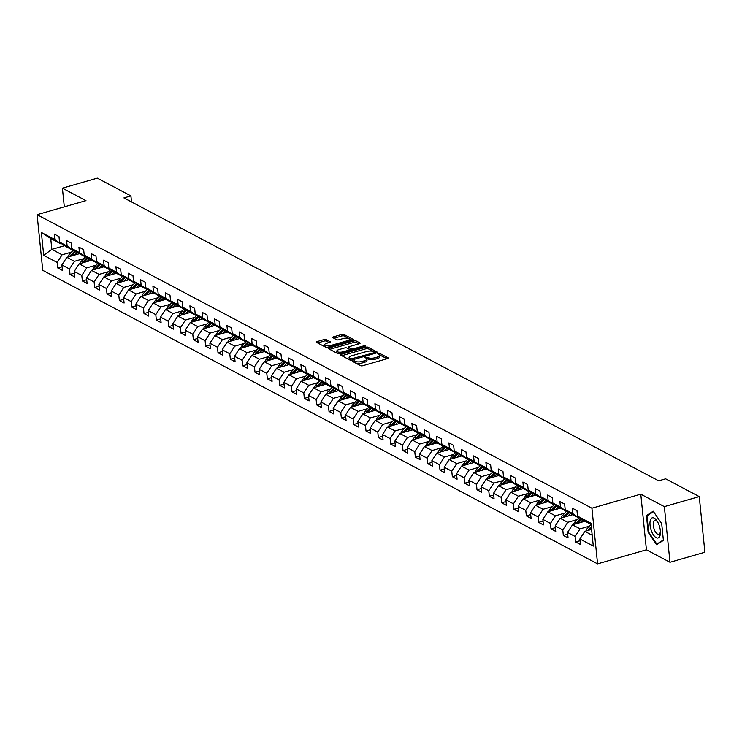 <?xml version="1.0" encoding="UTF-8"?>
<svg xmlns="http://www.w3.org/2000/svg" width="742" height="742" viewBox="0 0 742 742"><rect width="100%" height="100%" fill="white"/><g stroke="black" fill="none" stroke-linecap="round" stroke-linejoin="round"><path stroke-width="1.11" d="M352.802 360.77L352.394 361.335L360.64 365.695A1.586 0.547 -5.8 0 0 362.782 365.713L387.454 358.618A1.586 0.547 -5.8 0 0 388.252 358.052A1.586 0.547 -5.8 0 0 388.047 357.811L379.802 353.452L377.743 353.841L378.949 354.565A5.064 1.753 -5.8 0 1 379.598 355.316A5.064 1.753 -5.8 0 1 377.047 357.143L374.988 357.737A5.064 1.753 -5.8 0 1 368.125 357.681L365.556 357.106L364.99 357.505L366.205 358.228A5.064 1.753 -5.8 0 1 366.854 358.98A5.064 1.753 -5.8 0 1 364.303 360.807L362.244 361.4A5.064 1.753 -5.8 0 1 355.372 361.345L352.802 360.77M326.183 339.576A1.586 0.547 -5.8 0 0 324.041 339.558L317.112 341.552A1.586 0.547 -5.8 0 0 316.315 342.118A1.586 0.547 -5.8 0 0 316.519 342.35L325.673 347.2A1.586 0.547 -5.8 0 0 327.825 347.219L352.496 340.124A1.586 0.547 -5.8 0 0 353.294 339.558A1.586 0.547 -5.8 0 0 353.09 339.317L343.936 334.475A1.586 0.547 -5.8 0 0 341.784 334.457L333.427 336.859A1.586 0.547 -5.8 0 0 332.629 337.434A1.586 0.547 -5.8 0 0 332.833 337.666L336.747 339.743A1.586 0.547 -5.8 0 0 338.899 339.753L343.045 338.565A4.229 1.465 -5.8 0 1 349.324 339.233A4.229 1.465 -5.8 0 1 347.191 340.763L330.951 345.429A4.229 1.465 -5.8 0 1 324.662 344.761A4.229 1.465 -5.8 0 1 326.805 343.231L329.504 342.452A1.586 0.547 -5.8 0 0 330.301 341.886A1.586 0.547 -5.8 0 0 330.097 341.654L326.183 339.576L326.332 341.079A1.586 0.547 -5.8 0 0 324.189 341.06L317.641 342.943M85.97 200.637L62.411 188.171L97.313 178.136L130.917 195.916L123.933 197.919L658.664 480.825L665.648 478.822L699.252 496.602L664.34 506.628L640.782 494.172L591.912 508.214L37.1 214.679L85.97 200.637M341.246 354.314A1.586 0.547 -5.8 0 0 340.448 354.889A1.586 0.547 -5.8 0 0 340.652 355.121L349.807 359.963A1.586 0.547 -5.8 0 0 351.958 359.981L376.63 352.895A1.586 0.547 -5.8 0 0 377.428 352.32A1.586 0.547 -5.8 0 0 377.224 352.088L368.06 347.247A1.586 0.547 -5.8 0 0 365.917 347.228L341.246 354.314L341.366 355.501M337.74 353.582L328.585 348.74A1.586 0.547 -5.8 0 1 328.381 348.508A1.586 0.547 -5.8 0 1 329.179 347.933L353.851 340.838A1.586 0.547 -5.8 0 1 355.993 340.856L359.916 342.934A1.586 0.547 -5.8 0 1 360.12 343.166A1.586 0.547 -5.8 0 1 359.323 343.741L349.315 346.616A1.586 0.547 -5.8 0 0 348.517 347.182A1.586 0.547 -5.8 0 0 348.721 347.414L351.318 348.796A1.586 0.547 -5.8 0 0 353.47 348.805L363.886 345.818L365.528 345.995L364.971 346.393L339.892 353.6A1.586 0.547 -5.8 0 1 337.74 353.582M591.912 508.214L597.57 563.864L42.748 270.329L37.1 214.679M62.05 266.666L57.691 267.918L62.439 270.422L61.883 264.94L69.47 268.956L70.026 274.438L74.766 276.952L74.209 271.461L81.805 275.477L82.362 280.968L87.102 283.472L86.545 277.99L94.132 281.997L94.688 287.488L99.437 290.001L98.881 284.511L106.468 288.527L107.024 294.017L111.764 296.522L111.207 291.04L118.803 295.047L119.36 300.538L124.1 303.051L123.543 297.561L131.13 301.577L131.686 307.067L136.435 309.572L135.879 304.09L143.466 308.097L144.022 313.588L148.762 316.101L148.205 310.61L155.801 314.627L156.358 320.117L161.097 322.622L160.541 317.131L168.128 321.147L168.684 326.638L173.433 329.151L172.877 323.66L180.464 327.676L181.02 333.167L185.76 335.672L185.203 330.181L192.799 334.197L193.356 339.688L198.095 342.201L197.539 336.71L205.126 340.726L205.682 346.217L210.431 348.721L209.875 343.231L217.462 347.247L218.018 352.738L222.758 355.251L222.201 349.76L229.797 353.776L230.354 359.267L235.093 361.771L234.537 356.281L242.124 360.297L242.68 365.787L247.429 368.301L246.873 362.81L254.46 366.826L255.016 372.317L259.756 374.821L259.199 369.33L266.795 373.347L267.352 378.837L272.091 381.351L271.535 375.86L279.122 379.876L279.678 385.367L284.427 387.871L283.871 382.38L291.458 386.397L292.014 391.887L296.754 394.401L296.197 388.91L303.793 392.926L304.35 398.417L309.089 400.921L308.533 395.43L316.12 399.446L316.676 404.937L321.425 407.451L320.869 401.96L328.456 405.976L329.012 411.467L333.752 413.971L333.195 408.48L340.791 412.496L341.348 417.987L346.087 420.501L345.531 415.01L353.118 419.026L353.674 424.507L358.423 427.021L357.867 421.53L365.454 425.546L366.01 431.037L370.75 433.551L370.193 428.06L377.789 432.076L378.346 437.557L383.085 440.071L382.529 434.58L390.116 438.596L390.672 444.087L395.421 446.591L394.865 441.11L402.452 445.126L403.008 450.607L407.748 453.121L407.191 447.63L414.787 451.646L415.344 457.137L420.083 459.641L419.527 454.16L427.114 458.176L427.67 463.657L432.419 466.171L431.863 460.68L439.45 464.696L440.006 470.187L444.746 472.691L444.189 467.21L451.785 471.216L452.342 476.707L457.081 479.221L456.525 473.73L464.112 477.746L464.668 483.237L469.417 485.741L468.861 480.259L476.447 484.266L477.004 489.757L481.743 492.271L481.187 486.78L488.783 490.796L489.34 496.287L494.079 498.791L493.523 493.3L501.11 497.316L501.666 502.807L506.415 505.321L505.858 499.83L513.445 503.846L514.002 509.337L518.751 511.841L518.185 506.35L525.781 510.366L526.338 515.857L531.077 518.37L530.521 512.88L538.108 516.896L538.664 522.387L543.413 524.891L542.856 519.4L550.443 523.416L551 528.907L555.749 531.42L555.183 525.93L562.779 529.946L563.336 535.436L568.075 537.941L567.519 532.45L575.106 536.466L575.662 541.957L580.411 544.47L579.854 538.98L593.294 546.084L590.966 523.231L577.526 516.117L576.97 510.626L572.23 508.122L572.787 513.612L578.983 518.018L571.396 514.002L565.2 509.596L564.643 504.106L559.895 501.592L560.451 507.083L566.647 511.498L559.06 507.482L552.864 503.067L552.308 497.576L547.568 495.072L548.125 500.562L554.32 504.968L546.724 500.952L540.528 496.546L539.972 491.056L535.232 488.542L535.789 494.033L541.985 498.448L534.398 494.432L528.202 490.017L527.645 484.526L522.897 482.022L523.453 487.513L529.649 491.918L522.062 487.902L515.866 483.496L515.31 478.006L510.57 475.492L511.127 480.983L517.322 485.398L509.726 481.382L503.53 476.967L502.974 471.476L498.234 468.972L498.791 474.463L504.987 478.868L497.4 474.852L491.204 470.447L490.647 464.956L485.899 462.442L486.455 467.933L492.651 472.348L485.064 468.332L478.868 463.917L478.312 458.426L473.563 455.922L474.129 461.413L480.324 465.818L472.728 461.802L466.532 457.397L465.976 451.906L461.236 449.392L461.793 454.883L467.989 459.298L460.402 455.282L454.206 450.867L453.65 445.385L448.901 442.872L449.457 448.363L455.653 452.768L448.066 448.752L441.87 444.347L441.314 438.856L436.565 436.342L437.131 441.833L443.326 446.248L435.73 442.232L429.535 437.817L428.978 432.336L424.238 429.822L424.795 435.313L430.991 439.718L423.404 435.702L417.208 431.297L416.652 425.806L411.903 423.302L412.459 428.783L418.655 433.198L411.068 429.182L404.872 424.767L404.316 419.286L399.567 416.772L400.133 422.263L406.328 426.669L398.732 422.652L392.537 418.247L391.98 412.756L387.241 410.252L387.797 415.733L393.993 420.148L386.406 416.132L380.21 411.717L379.654 406.236L374.905 403.722L375.461 409.213L381.657 413.619L374.07 409.603L367.874 405.197L367.318 399.706L362.569 397.202L363.135 402.683L369.33 407.098L361.734 403.082L355.539 398.677L354.982 393.186L350.243 390.672L350.799 396.163L356.995 400.569L349.408 396.562L343.212 392.147L342.656 386.656L337.907 384.152L338.463 389.633L344.659 394.048L337.072 390.032L330.876 385.627L330.32 380.136L325.571 377.622L326.137 383.113L332.333 387.519L324.736 383.512L318.541 379.097L317.984 373.606L313.245 371.102L313.801 376.584L319.997 380.998L312.41 376.982L306.214 372.577L305.658 367.086L300.909 364.572L301.465 370.063L307.661 374.478L300.074 370.462L293.878 366.047L293.322 360.556L288.573 358.052L289.139 363.543L295.335 367.949L287.738 363.932L281.543 359.527L280.986 354.036L276.247 351.522L276.803 357.013L282.999 361.428L275.412 357.412L269.216 352.997L268.66 347.506L263.911 345.002L264.467 350.493L270.663 354.899L263.076 350.883L256.88 346.477L256.324 340.986L251.575 338.473L252.141 343.963L258.337 348.378L250.74 344.362L244.545 339.947L243.988 334.457L239.249 331.952L239.805 337.443L246.001 341.849L238.414 337.833L232.218 333.427L231.652 327.936L226.913 325.423L227.469 330.913L233.665 335.328L226.078 331.312L219.882 326.897L219.326 321.407L214.577 318.902L215.143 324.393L221.339 328.799L213.742 324.783L207.547 320.377L206.99 314.886L202.251 312.373L202.807 317.864L209.003 322.278L201.416 318.262L195.22 313.847L194.654 308.357L189.915 305.852L190.471 311.343L196.667 315.749L189.08 311.733L182.884 307.327L182.328 301.836L177.579 299.323L178.145 304.814L184.341 309.228L176.744 305.212L170.549 300.798L169.992 295.307L165.253 292.802L165.809 298.293L172.005 302.699L164.418 298.683L158.222 294.277L157.656 288.786L152.917 286.273L153.473 291.764L159.669 296.179L152.082 292.163L145.886 287.748L145.33 282.257L140.581 279.753L141.147 285.243L147.343 289.649L139.746 285.633L133.551 281.227L132.994 275.736L128.255 273.223L128.811 278.714L135.007 283.129L127.42 279.113L121.224 274.698L120.658 269.207L115.919 266.703L116.475 272.193L122.671 276.599L115.084 272.583L108.889 268.177L108.332 262.687L103.583 260.173L104.14 265.664L110.345 270.079L102.748 266.063L96.553 261.648L95.996 256.166L91.257 253.653L91.813 259.143L98.009 263.549L90.422 259.533L84.226 255.127L83.66 249.637L78.921 247.123L79.477 252.614L85.673 257.029L78.086 253.013L71.891 248.598L71.334 243.116L66.585 240.603L67.142 246.094L73.347 250.499L65.75 246.483L59.555 242.077L58.998 236.587L54.259 234.082L54.815 239.564L61.011 243.979L50.734 238.544L51.829 249.368L62.105 254.803L71.492 252.113M57.691 267.918L57.134 262.427L43.695 255.313L41.376 232.459L54.815 239.564M59.555 242.077L67.142 246.094M71.891 248.598L79.477 252.614M84.226 255.127L91.813 259.143M96.553 261.648L104.14 265.664M108.889 268.177L116.475 272.193M121.224 274.698L128.811 278.714M133.551 281.227L141.147 285.243M145.886 287.748L153.473 291.764M158.222 294.277L165.809 298.293M170.549 300.798L178.145 304.814M182.884 307.327L190.471 311.343M195.22 313.847L202.807 317.864M207.547 320.377L215.143 324.393M219.882 326.897L227.469 330.913M232.218 333.427L239.805 337.443M244.545 339.947L252.141 343.963M256.88 346.477L264.467 350.493M269.216 352.997L276.803 357.013M281.543 359.527L289.139 363.543M293.878 366.047L301.465 370.063M306.214 372.577L313.801 376.584M318.541 379.097L326.137 383.113M330.876 385.627L338.463 389.633M343.212 392.147L350.799 396.163M355.539 398.677L363.135 402.683M367.874 405.197L375.461 409.213M380.21 411.717L387.797 415.733M392.537 418.247L400.133 422.263M404.872 424.767L412.459 428.783M417.208 431.297L424.795 435.313M429.535 437.817L437.131 441.833M441.87 444.347L449.457 448.363M454.206 450.867L461.793 454.883M466.532 457.397L474.129 461.413M478.868 463.917L486.455 467.933M491.204 470.447L498.791 474.463M503.53 476.967L511.127 480.983M515.866 483.496L523.453 487.513M528.202 490.017L535.789 494.033M540.528 496.546L548.125 500.562M552.864 503.067L560.451 507.083M565.2 509.596L572.787 513.612M83.827 258.633L74.441 261.332L66.854 257.316L79.403 253.708M74.209 250.249L73.347 250.499M66.854 257.316L61.883 264.94M74.441 261.332L69.47 268.956M96.154 265.163L86.777 267.853L79.19 263.837L91.739 260.229M86.545 256.778L85.673 257.029M79.19 263.837L74.209 271.461M86.777 267.853L81.805 275.477M108.49 271.683L99.103 274.382L91.516 270.366L104.066 266.758M98.871 263.299L98.009 263.549M91.516 270.366L86.545 277.99M99.103 274.382L94.132 281.997M120.825 278.213L111.439 280.903L103.852 276.887L116.401 273.279M111.207 269.828L110.345 270.079M103.852 276.887L98.881 284.511M111.439 280.903L106.468 288.527M133.152 284.733L123.775 287.432L116.188 283.416L128.737 279.808M123.543 276.349L122.671 276.599M116.188 283.416L111.207 291.04M123.775 287.432L118.803 295.047M145.488 291.263L136.101 293.953L128.514 289.937L141.063 286.329M135.869 282.878L135.007 283.129M128.514 289.937L123.543 297.561M136.101 293.953L131.13 301.577M157.823 297.783L148.437 300.482L140.85 296.466L153.399 292.858M148.205 289.399L147.343 289.649M140.85 296.466L135.879 304.09M148.437 300.482L143.466 308.097M170.15 304.303L160.773 307.002L153.186 302.986L165.735 299.378M160.541 295.928L159.669 296.179M153.186 302.986L148.205 310.61M160.773 307.002L155.801 314.627M182.486 310.833L173.099 313.532L165.512 309.516L178.061 305.908M172.867 302.448L172.005 302.699M165.512 309.516L160.541 317.131M173.099 313.532L168.128 321.147M194.821 317.353L185.435 320.052L177.848 316.036L190.397 312.428M185.203 308.978L184.341 309.228M177.848 316.036L172.877 323.66M185.435 320.052L180.464 327.676M207.148 323.883L197.771 326.582L190.184 322.566L202.733 318.958M197.539 315.498L196.667 315.749M190.184 322.566L185.203 330.181M197.771 326.582L192.799 334.197M219.484 330.403L210.097 333.102L202.51 329.086L215.059 325.478M209.865 322.028L209.003 322.278M202.51 329.086L197.539 336.71M210.097 333.102L205.126 340.726M231.819 336.933L222.433 339.632L214.846 335.616L227.395 332.008M222.201 328.548L221.339 328.799M214.846 335.616L209.875 343.231M222.433 339.632L217.462 347.247M244.146 343.453L234.769 346.152L227.182 342.136L239.731 338.528M234.537 335.078L233.665 335.328M227.182 342.136L222.201 349.76M234.769 346.152L229.797 353.776M256.482 349.983L247.095 352.682L239.508 348.666L252.057 345.058M246.863 341.598L246.001 341.849M239.508 348.666L234.537 356.281M247.095 352.682L242.124 360.297M268.817 356.503L259.431 359.202L251.844 355.186L264.393 351.578M259.199 348.128L258.337 348.378M251.844 355.186L246.873 362.81M259.431 359.202L254.46 366.826M281.144 363.033L271.767 365.732L264.18 361.716L276.729 358.108M271.535 354.648L270.663 354.899M264.18 361.716L259.199 369.33M271.767 365.732L266.795 373.347M293.48 369.553L284.103 372.252L276.506 368.236L289.055 364.628M283.861 361.178L282.999 361.428M276.506 368.236L271.535 375.86M284.103 372.252L279.122 379.876M305.815 376.083L296.429 378.782L288.842 374.766L301.391 371.158M296.197 367.698L295.335 367.949M288.842 374.766L283.871 382.38M296.429 378.782L291.458 386.397M318.142 382.603L308.765 385.302L301.178 381.286L313.727 377.678M308.533 374.228L307.661 374.478M301.178 381.286L296.197 388.91M308.765 385.302L303.793 392.926M330.478 389.133L321.101 391.822L313.504 387.816L326.053 384.208M320.859 380.748L319.997 380.998M313.504 387.816L308.533 395.43M321.101 391.822L316.12 399.446M342.813 395.653L333.427 398.352L325.84 394.336L338.389 390.728M333.195 387.278L332.333 387.519M325.84 394.336L320.869 401.96M333.427 398.352L328.456 405.976M355.14 402.183L345.763 404.872L338.176 400.865L350.725 397.258M345.531 393.798L344.659 394.048M338.176 400.865L333.195 408.48M345.763 404.872L340.791 412.496M367.476 408.703L358.098 411.402L350.502 407.386L363.051 403.778M357.857 400.328L356.995 400.569M350.502 407.386L345.531 415.01M358.098 411.402L353.118 419.026M379.811 415.232L370.425 417.922L362.838 413.906L375.387 410.307M370.193 406.848L369.33 407.098M362.838 413.906L357.867 421.53M370.425 417.922L365.454 425.546M392.138 421.753L382.761 424.452L375.174 420.436L387.723 416.828M382.529 413.377L381.657 413.619M375.174 420.436L370.193 428.06M382.761 424.452L377.789 432.076M404.473 428.282L395.096 430.972L387.5 426.956L400.049 423.357M394.855 419.898L393.993 420.148M387.5 426.956L382.529 434.58M395.096 430.972L390.116 438.596M416.809 434.803L407.423 437.502L399.836 433.486L412.385 429.878M407.191 426.418L406.328 426.669M399.836 433.486L394.865 441.11M407.423 437.502L402.452 445.126M429.136 441.332L419.759 444.022L412.172 440.006L424.721 436.407M419.527 432.948L418.655 433.198M412.172 440.006L407.191 447.63M419.759 444.022L414.787 451.646M441.471 447.853L432.094 450.552L424.498 446.536L437.047 442.928M431.853 439.468L430.991 439.718M424.498 446.536L419.527 454.16M432.094 450.552L427.114 458.176M453.807 454.382L444.421 457.072L436.834 453.056L449.383 449.448M444.189 445.998L443.326 446.248M436.834 453.056L431.863 460.68M444.421 457.072L439.45 464.696M466.134 460.903L456.757 463.602L449.17 459.586L461.719 455.978M456.525 452.518L455.653 452.768M449.17 459.586L444.189 467.21M456.757 463.602L451.785 471.216M478.469 467.432L469.092 470.122L461.496 466.106L474.045 462.498M468.861 459.048L467.989 459.298M461.496 466.106L456.525 473.73M469.092 470.122L464.112 477.746M490.805 473.952L481.419 476.652L473.832 472.635L486.381 469.027M481.187 465.568L480.324 465.818M473.832 472.635L468.861 480.259M481.419 476.652L476.447 484.266M503.132 480.473L493.755 483.172L486.168 479.156L498.717 475.548M493.523 472.097L492.651 472.348M486.168 479.156L481.187 486.78M493.755 483.172L488.783 490.796M515.467 487.002L506.09 489.701L498.494 485.685L511.043 482.077M505.858 478.618L504.987 478.868M498.494 485.685L493.523 493.3M506.09 489.701L501.11 497.316M527.803 493.523L518.417 496.222L510.83 492.206L523.379 488.598M518.185 485.147L517.322 485.398M510.83 492.206L505.858 499.83M518.417 496.222L513.445 503.846M540.13 500.052L530.753 502.751L523.166 498.735L535.715 495.127M530.521 491.668L529.649 491.918M523.166 498.735L518.185 506.35M530.753 502.751L525.781 510.366M552.465 506.573L543.088 509.272L535.492 505.256L548.041 501.648M542.856 498.197L541.985 498.448M535.492 505.256L530.521 512.88M543.088 509.272L538.108 516.896M564.801 513.102L555.415 515.801L547.828 511.785L560.377 508.177M555.183 504.718L554.32 504.968M547.828 511.785L542.856 519.4M555.415 515.801L550.443 523.416M577.128 519.623L567.751 522.322L560.164 518.306L572.713 514.698M567.519 511.247L566.647 511.498M560.164 518.306L555.183 525.93M567.751 522.322L562.779 529.946M589.463 526.152L580.086 528.851L572.49 524.835L585.039 521.227M579.854 517.768L578.983 518.018M572.49 524.835L567.519 532.45M580.086 528.851L575.106 536.466M592.19 535.251L584.826 531.355L591.597 529.408M585.939 531.04A4.276 3.552 -62.1 0 1 587.21 528.573L591.077 524.418L583.722 520.532L577.526 516.117M584.826 531.355L579.854 538.98M640.782 494.172L646.43 549.813L669.989 562.278L664.34 506.628M669.989 562.278L704.9 552.243L699.252 496.602M62.411 188.171L64.313 206.86M646.43 549.813L597.57 563.864M131.529 201.935L130.917 195.916M64.628 245.685L51.829 249.368L43.695 255.313M61.874 243.728L61.011 243.979M41.376 232.459L50.734 238.544M62.105 254.803L57.134 262.427M580.031 540.705L575.662 541.957M567.695 534.184L563.336 535.436M555.359 527.655L551 528.907M543.033 521.134L538.664 522.387M530.697 514.605L526.338 515.857M518.361 508.084L514.002 509.337M506.035 501.555L501.666 502.807M493.699 495.035L489.34 496.287M481.363 488.505L477.004 489.757M469.037 481.985L464.668 483.237M456.701 475.455L452.342 476.707M444.365 468.935L440.006 470.187M432.039 462.405L427.67 463.657M419.703 455.885L415.344 457.137M407.367 449.355L403.008 450.607M395.041 442.835L390.672 444.087M382.705 436.305L378.346 437.557M370.369 429.785L366.01 431.037M358.043 423.255L353.674 424.507M345.707 416.735L341.348 417.987M333.371 410.205L329.012 411.467M321.045 403.685L316.676 404.937M308.709 397.155L304.35 398.417M296.373 390.635L292.014 391.887M284.047 384.106L279.678 385.367M271.711 377.585L267.352 378.837M259.375 371.056L255.016 372.317M247.049 364.535L242.68 365.787M234.713 358.006L230.354 359.267M222.377 351.485L218.018 352.738M210.051 344.965L205.682 346.217M197.715 338.435L193.356 339.688M185.379 331.915L181.02 333.167M173.053 325.386L168.684 326.638M160.717 318.865L156.358 320.117M148.381 312.336L144.022 313.588M136.055 305.815L131.686 307.067M123.719 299.286L119.36 300.538M111.383 292.765L107.024 294.017M99.048 286.236L94.688 287.488M86.721 279.715L82.362 280.968M74.386 273.186L70.026 274.438M653.21 511.21L646.43 515.56L648.137 532.311L656.614 544.73L663.394 540.389L661.688 523.629L653.21 511.21M648.666 532.162L648.137 532.311M648.285 515.022L646.43 515.56M353.971 362.17L355.529 362.847A5.064 1.753 -5.8 0 0 362.402 362.903L362.244 361.4M366.854 358.98L367.002 360.482A5.064 1.753 -5.8 0 1 364.452 362.309L362.402 362.903M379.598 355.316L379.756 356.819A5.064 1.753 -5.8 0 1 377.196 358.646L375.146 359.239A5.064 1.753 -5.8 0 1 368.273 359.184L366.585 358.497M387.083 358.729L379.338 354.834M376.25 352.997L368.217 348.749A1.586 0.547 -5.8 0 0 366.075 348.731L341.774 355.715M350.873 358.961L374.033 352.747L374.589 352.348L373.319 351.587A5.064 1.753 -5.8 0 0 366.455 351.541L351.652 355.789A5.064 1.753 -5.8 0 0 349.102 357.616A5.064 1.753 -5.8 0 0 349.751 358.367L350.873 358.961L350.994 360.139M349.102 357.616L349.25 359.119A5.064 1.753 -5.8 0 0 349.899 359.87L349.751 358.367M350.363 360.12L349.899 359.87M329.708 349.334L354.008 342.35L353.851 340.838M358.952 343.843L356.151 342.359A1.586 0.547 -5.8 0 0 354.008 342.35M348.823 348.415A1.586 0.547 -5.8 0 0 348.675 348.684A1.586 0.547 -5.8 0 0 348.879 348.916L351.439 350.28M338.936 349.593A4.229 1.465 -5.8 0 0 336.803 351.124A4.229 1.465 -5.8 0 0 343.082 351.791L348.805 350.15A1.586 0.547 -5.8 0 0 349.603 349.575A1.586 0.547 -5.8 0 0 349.399 349.343L346.802 347.97A1.586 0.547 -5.8 0 0 344.659 347.952L338.936 349.593M336.803 351.124L336.951 352.626A4.229 1.465 -5.8 0 0 339.437 353.702M329.133 342.563L326.332 341.079M324.662 344.761L324.82 346.264A4.229 1.465 -5.8 0 0 327.268 347.33M349.445 341.005A4.229 1.465 -5.8 0 0 349.482 340.736L349.324 339.233M352.116 340.235L344.084 335.978A1.586 0.547 -5.8 0 0 341.941 335.959L333.946 338.259M589.528 530.001A4.276 3.552 -62.1 0 1 589.658 529.862L591.448 527.942M591.309 526.579L588.712 529.361A4.276 3.552 117.9 0 0 587.924 530.465M650.242 520.652A10.481 4.535 -106 0 0 653.479 535.001A10.481 4.535 -106 0 0 660.139 535.13A10.481 4.535 -106 0 0 660.426 532.431A10.481 4.535 -106 0 0 657.217 521.264A10.481 4.535 -106 0 0 650.242 520.652M657.755 522.192A7.17 3.107 -106 0 0 654.861 520.522A7.17 3.107 -106 0 0 653.461 522.461A7.17 3.107 -106 0 0 654.648 530.437A7.17 3.107 -106 0 0 658.831 534.314A7.17 3.107 -106 0 0 660.232 532.376A7.17 3.107 -106 0 0 660.389 531.355M663.348 539.963L656.846 544.127L648.629 532.097L646.978 515.866L653.526 511.665M658.135 543.756L656.846 544.127M583.564 521.645L584.325 520.847M580.263 522.6L582.804 519.873M573.612 524.511A4.276 3.552 -62.1 0 1 574.874 522.043L578.751 517.897M577.202 523.481A4.276 3.552 -62.1 0 1 577.322 523.342L581.459 518.918M580.606 518.306L576.376 522.841A4.276 3.552 117.9 0 0 575.597 523.945M571.238 515.124L571.989 514.317M567.927 516.08L570.477 513.353M561.277 517.99A4.276 3.552 -62.1 0 1 562.538 515.523L566.415 511.368M564.866 516.951A4.276 3.552 -62.1 0 1 564.996 516.812L569.123 512.388M568.27 511.785L564.041 516.311A4.276 3.552 117.9 0 0 563.261 517.415M558.902 508.595L559.654 507.797M555.591 509.55L558.142 506.823M548.941 511.461A4.276 3.552 -62.1 0 1 550.212 508.993L554.079 504.848M552.53 510.431A4.276 3.552 -62.1 0 1 552.66 510.292L556.788 505.868M555.943 505.256L551.714 509.791A4.276 3.552 117.9 0 0 550.926 510.895M546.566 502.074L547.327 501.267M543.265 503.03L545.806 500.303M536.614 504.94A4.276 3.552 -62.1 0 1 537.876 502.473L541.753 498.318M540.204 503.901A4.276 3.552 -62.1 0 1 540.324 503.762L544.461 499.338M543.608 498.735L539.378 503.262A4.276 3.552 117.9 0 0 538.599 504.365M534.24 495.554L534.991 494.747M530.929 496.5L533.47 493.773M524.279 498.411A4.276 3.552 -62.1 0 1 525.54 495.944L529.417 491.798M527.868 497.381A4.276 3.552 -62.1 0 1 527.989 497.242L532.125 492.818M531.272 492.206L527.043 496.741A4.276 3.552 117.9 0 0 526.264 497.845M521.904 489.024L522.656 488.217M518.593 489.98L521.144 487.253M511.943 491.89A4.276 3.552 -62.1 0 1 513.214 489.423L517.081 485.268M515.532 490.852A4.276 3.552 -62.1 0 1 515.662 490.712L519.79 486.288M518.946 485.685L514.716 490.212A4.276 3.552 117.9 0 0 513.928 491.315M509.568 482.504L510.329 481.697M506.267 483.45L508.808 480.723M499.616 485.361A4.276 3.552 -62.1 0 1 500.878 482.894L504.755 478.748M503.206 484.331A4.276 3.552 -62.1 0 1 503.326 484.192L507.463 479.768M506.61 479.156L502.38 483.691A4.276 3.552 117.9 0 0 501.601 484.795M497.242 475.974L497.993 475.168M493.931 476.93L496.472 474.203M487.281 478.84A4.276 3.552 -62.1 0 1 488.542 476.373L492.419 472.218M490.87 477.802A4.276 3.552 -62.1 0 1 490.991 477.663L495.127 473.238M494.274 472.635L490.045 477.162A4.276 3.552 117.9 0 0 489.266 478.265M484.906 469.454L485.658 468.647M481.595 470.4L484.146 467.673M474.945 472.311A4.276 3.552 -62.1 0 1 476.216 469.844L480.083 465.698M478.534 471.281A4.276 3.552 -62.1 0 1 478.664 471.142L482.792 466.718M481.948 466.106L477.718 470.641A4.276 3.552 117.9 0 0 476.93 471.745M472.571 462.925L473.331 462.118M469.269 463.88L471.81 461.153M462.618 465.791A4.276 3.552 -62.1 0 1 463.88 463.323L467.757 459.168M466.208 464.761A4.276 3.552 -62.1 0 1 466.328 464.622L470.465 460.188M469.612 459.586L465.382 464.112A4.276 3.552 117.9 0 0 464.603 465.215M460.244 456.404L460.995 455.597M456.933 457.35L459.474 454.623M450.283 459.261A4.276 3.552 -62.1 0 1 451.544 456.794L455.421 452.648M453.872 458.231A4.276 3.552 -62.1 0 1 453.993 458.092L458.129 453.668M457.276 453.056L453.047 457.591A4.276 3.552 117.9 0 0 452.268 458.695M447.908 449.875L448.66 449.068M444.597 450.83L447.148 448.103M437.947 452.741A4.276 3.552 -62.1 0 1 439.218 450.273L443.085 446.118M441.536 451.711A4.276 3.552 -62.1 0 1 441.666 451.572L445.794 447.138M444.95 446.536L440.72 451.062A4.276 3.552 117.9 0 0 439.932 452.166M435.573 443.354L436.324 442.547M432.271 444.3L434.812 441.573M425.62 446.211A4.276 3.552 -62.1 0 1 426.882 443.744L430.759 439.598M429.21 445.181A4.276 3.552 -62.1 0 1 429.33 445.042L433.467 440.618M432.614 440.006L428.384 444.541A4.276 3.552 117.9 0 0 427.605 445.645M423.246 436.825L423.997 436.018M419.935 437.78L422.476 435.053M413.285 439.691A4.276 3.552 -62.1 0 1 414.546 437.224L418.423 433.068M416.874 438.661A4.276 3.552 -62.1 0 1 416.995 438.522L421.131 434.089M420.278 433.486L416.049 438.012A4.276 3.552 117.9 0 0 415.27 439.116M410.91 430.304L411.662 429.497M407.599 431.25L410.15 428.524M400.949 433.161A4.276 3.552 -62.1 0 1 402.22 430.694L406.087 426.548M404.538 432.132A4.276 3.552 -62.1 0 1 404.668 431.992L408.796 427.568M407.952 426.956L403.722 431.492A4.276 3.552 117.9 0 0 402.934 432.595M398.575 423.775L399.326 422.968M395.273 424.73L397.814 422.003M388.623 426.641A4.276 3.552 -62.1 0 1 389.884 424.174L393.761 420.018M392.212 425.611A4.276 3.552 -62.1 0 1 392.332 425.472L396.469 421.039M395.616 420.436L391.386 424.971A4.276 3.552 117.9 0 0 390.607 426.066M386.248 417.254L386.999 416.447M382.937 418.2L385.478 415.474M376.287 420.111A4.276 3.552 -62.1 0 1 377.548 417.644L381.425 413.498M379.876 419.082A4.276 3.552 -62.1 0 1 379.997 418.942L384.133 414.518M383.28 413.915L379.051 418.442A4.276 3.552 117.9 0 0 378.272 419.545M373.912 410.725L374.664 409.918M370.601 411.68L373.152 408.953M363.951 413.591A4.276 3.552 -62.1 0 1 365.222 411.124L369.089 406.978M367.54 412.561A4.276 3.552 -62.1 0 1 367.67 412.422L371.798 407.989M370.954 407.386L366.715 411.921A4.276 3.552 117.9 0 0 365.936 413.016M361.577 404.204L362.328 403.398M358.275 405.151L360.816 402.424M351.625 407.061A4.276 3.552 -62.1 0 1 352.886 404.594L356.763 400.448M355.214 406.032A4.276 3.552 -62.1 0 1 355.335 405.893L359.471 401.468M358.618 400.865L354.388 405.392A4.276 3.552 117.9 0 0 353.609 406.495M349.25 397.675L350.001 396.868M345.939 398.63L348.48 395.903M339.289 400.541A4.276 3.552 -62.1 0 1 340.55 398.074L344.427 393.928M342.878 399.511A4.276 3.552 -62.1 0 1 342.999 399.372L347.135 394.939M346.282 394.336L342.053 398.871A4.276 3.552 117.9 0 0 341.274 399.966M336.914 391.155L337.666 390.348M333.603 392.101L336.154 389.374M326.953 394.011A4.276 3.552 -62.1 0 1 328.224 391.544L332.091 387.398M330.542 392.982A4.276 3.552 -62.1 0 1 330.672 392.843L334.8 388.418M333.956 387.816L329.717 392.342A4.276 3.552 117.9 0 0 328.938 393.445M324.579 384.625L325.33 383.818M321.277 385.58L323.818 382.853M314.627 387.491A4.276 3.552 -62.1 0 1 315.888 385.024L319.765 380.878M318.216 386.461A4.276 3.552 -62.1 0 1 318.337 386.322L322.473 381.889M321.62 381.286L317.39 385.821A4.276 3.552 117.9 0 0 316.611 386.916M312.252 378.105L313.003 377.298M308.941 379.051L311.482 376.324M302.291 380.971A4.276 3.552 -62.1 0 1 303.552 378.494L307.429 374.348M305.88 379.932A4.276 3.552 -62.1 0 1 306.001 379.793L310.137 375.369M309.284 374.766L305.055 379.292A4.276 3.552 117.9 0 0 304.276 380.396M299.916 371.575L300.668 370.777M296.605 372.53L299.156 369.804M289.955 374.441A4.276 3.552 -62.1 0 1 291.226 371.974L295.093 367.828M293.544 373.411A4.276 3.552 -62.1 0 1 293.674 373.272L297.802 368.839M296.958 368.236L292.719 372.772A4.276 3.552 117.9 0 0 291.94 373.866M287.581 365.055L288.332 364.248M284.279 366.001L286.82 363.274M277.629 367.921A4.276 3.552 -62.1 0 1 278.89 365.444L282.767 361.298M281.218 366.882A4.276 3.552 -62.1 0 1 281.339 366.743L285.475 362.319M284.622 361.716L280.393 366.242A4.276 3.552 117.9 0 0 279.613 367.346M275.254 358.525L276.005 357.727M271.943 359.48L274.484 356.754M265.293 361.391A4.276 3.552 -62.1 0 1 266.554 358.924L270.431 354.778M268.882 360.362A4.276 3.552 -62.1 0 1 269.003 360.222L273.139 355.798M272.286 355.186L268.057 359.722A4.276 3.552 117.9 0 0 267.278 360.825M262.918 352.005L263.67 351.198M259.607 352.951L262.158 350.233M252.957 354.871A4.276 3.552 -62.1 0 1 254.228 352.404L258.095 348.248M256.547 353.832A4.276 3.552 -62.1 0 1 256.676 353.693L260.804 349.269M259.96 348.666L255.721 353.192A4.276 3.552 117.9 0 0 254.942 354.296M250.583 345.475L251.334 344.678M247.281 346.431L249.822 343.704M240.631 348.341A4.276 3.552 -62.1 0 1 241.892 345.874L245.769 341.728M244.22 347.312A4.276 3.552 -62.1 0 1 244.341 347.173L248.477 342.748M247.624 342.136L243.395 346.672A4.276 3.552 117.9 0 0 242.615 347.775M238.256 338.955L239.007 338.148M234.945 339.901L237.486 337.183M228.295 341.821A4.276 3.552 -62.1 0 1 229.556 339.354L233.433 335.198M231.884 340.782A4.276 3.552 -62.1 0 1 232.005 340.643L236.141 336.219M235.288 335.616L231.059 340.142A4.276 3.552 117.9 0 0 230.28 341.246M225.92 332.425L226.672 331.628M222.609 333.381L225.16 330.654M215.959 335.291A4.276 3.552 -62.1 0 1 217.22 332.824L221.097 328.678M219.549 334.262A4.276 3.552 -62.1 0 1 219.678 334.123L223.806 329.698M222.962 329.086L218.723 333.622A4.276 3.552 117.9 0 0 217.944 334.725M213.585 325.905L214.336 325.098M210.283 326.86L212.824 324.133M203.633 328.771A4.276 3.552 -62.1 0 1 204.894 326.304L208.771 322.149M207.222 327.732A4.276 3.552 -62.1 0 1 207.343 327.593L211.479 323.169M210.626 322.566L206.397 327.092A4.276 3.552 117.9 0 0 205.617 328.196M201.258 319.375L202.01 318.578M197.947 320.331L200.488 317.604M191.297 322.241A4.276 3.552 -62.1 0 1 192.558 319.774L196.435 315.628M194.886 321.212A4.276 3.552 -62.1 0 1 195.007 321.073L199.144 316.648M198.29 316.036L194.061 320.572A4.276 3.552 117.9 0 0 193.282 321.676M188.922 312.855L189.674 312.048M185.611 313.81L188.162 311.083M178.961 315.721A4.276 3.552 -62.1 0 1 180.223 313.254L184.099 309.099M182.551 314.682A4.276 3.552 -62.1 0 1 182.68 314.543L186.808 310.119M185.964 309.516L181.725 314.042A4.276 3.552 117.9 0 0 180.946 315.146M176.587 306.335L177.338 305.528M173.285 307.281L175.826 304.554M166.635 309.191A4.276 3.552 -62.1 0 1 167.896 306.724L171.773 302.578M170.224 308.162A4.276 3.552 -62.1 0 1 170.345 308.023L174.481 303.599M173.628 302.986L169.399 307.522A4.276 3.552 117.9 0 0 168.62 308.626M164.26 299.805L165.012 298.998M160.949 300.76L163.49 298.034M154.299 302.671A4.276 3.552 -62.1 0 1 155.56 300.204L159.437 296.049M157.888 301.632A4.276 3.552 -62.1 0 1 158.009 301.493L162.146 297.069M161.292 296.466L157.063 300.992A4.276 3.552 117.9 0 0 156.284 302.096M151.925 293.285L152.676 292.478M148.613 294.231L151.164 291.504M141.963 296.141A4.276 3.552 -62.1 0 1 143.225 293.674L147.101 289.528M145.553 295.112A4.276 3.552 -62.1 0 1 145.682 294.973L149.81 290.549M148.966 289.937L144.727 294.472A4.276 3.552 117.9 0 0 143.948 295.576M139.589 286.755L140.34 285.948M136.287 287.71L138.828 284.984M129.627 289.621A4.276 3.552 -62.1 0 1 130.898 287.154L134.775 282.999M133.226 288.582A4.276 3.552 -62.1 0 1 133.347 288.452L137.483 284.019M136.63 283.416L132.401 287.942A4.276 3.552 117.9 0 0 131.622 289.046M127.262 280.235L128.014 279.428M123.951 281.181L126.492 278.454M117.301 283.092A4.276 3.552 -62.1 0 1 118.562 280.624L122.439 276.478M120.89 282.062A4.276 3.552 -62.1 0 1 121.011 281.923L125.148 277.499M124.294 276.887L120.065 281.422A4.276 3.552 117.9 0 0 119.286 282.526M114.927 273.705L115.678 272.898M111.615 274.661L114.166 271.934M104.965 276.571A4.276 3.552 -62.1 0 1 106.227 274.104L110.104 269.949M108.555 275.542A4.276 3.552 -62.1 0 1 108.684 275.403L112.812 270.969M111.968 270.366L107.729 274.892A4.276 3.552 117.9 0 0 106.95 275.996M102.591 267.185L103.342 266.378M99.289 268.131L101.83 265.404M92.629 270.042A4.276 3.552 -62.1 0 1 93.9 267.574L97.777 263.429M96.228 269.012A4.276 3.552 -62.1 0 1 96.349 268.873L100.485 264.449M99.632 263.837L95.403 268.372A4.276 3.552 117.9 0 0 94.624 269.476M90.264 260.655L91.016 259.848M86.953 261.611L89.494 258.884M80.303 263.521A4.276 3.552 -62.1 0 1 81.564 261.054L85.441 256.899M83.892 262.492A4.276 3.552 -62.1 0 1 84.013 262.353L88.15 257.919M87.296 257.316L83.067 261.843A4.276 3.552 117.9 0 0 82.288 262.946M77.929 254.135L78.68 253.328M74.617 255.081L77.168 252.354M67.967 256.992A4.276 3.552 -62.1 0 1 69.229 254.525L73.106 250.379M71.557 255.962A4.276 3.552 -62.1 0 1 71.686 255.823L75.814 251.399M74.97 250.787L70.731 255.322A4.276 3.552 117.9 0 0 69.952 256.426M355.529 362.847L355.372 361.345M364.452 362.309L364.303 360.807M367.207 358.618L367.058 357.115M368.273 359.184L368.125 357.681M375.146 359.239L374.988 357.737M377.196 358.646L377.047 357.143M379.95 354.954L379.802 353.452M388.094 358.321L388.047 357.811M354.463 362.281L354.305 360.779M366.075 348.731L365.917 347.228M368.217 348.749L368.06 347.247M377.27 352.589L377.224 352.088M352.469 359.833L352.376 358.97M374.116 353.609L374.033 352.747M329.3 349.12L329.179 347.933M356.151 342.359L355.993 340.856M359.972 343.435L359.916 342.934M348.879 348.916L348.721 347.414M351.476 350.27L351.318 348.796M353.554 349.668L353.47 348.805M363.97 346.681L363.886 345.818M343.175 352.654L343.082 351.791M348.898 351.012L348.805 350.15M330.153 342.155L330.097 341.654M331.043 346.291L330.951 345.429M347.284 341.626L347.191 340.763M333.548 338.046L333.427 336.859M341.941 335.959L341.784 334.457M344.084 335.978L343.936 334.475M353.136 339.827L353.09 339.317M317.233 342.73L317.112 341.552M324.189 341.06L324.041 339.558M587.21 528.573L588.712 529.361M574.874 522.043L576.376 522.841M562.538 515.523L564.041 516.311M550.212 508.993L551.714 509.791M537.876 502.473L539.378 503.262M525.54 495.944L527.043 496.741M513.214 489.423L514.716 490.212M500.878 482.894L502.38 483.691M488.542 476.373L490.045 477.162M476.216 469.844L477.718 470.641M463.88 463.323L465.382 464.112M451.544 456.794L453.047 457.591M439.218 450.273L440.72 451.062M426.882 443.744L428.384 444.541M414.546 437.224L416.049 438.012M402.22 430.694L403.722 431.492M389.884 424.174L391.386 424.971M377.548 417.644L379.051 418.442M365.222 411.124L366.715 411.921M352.886 404.594L354.388 405.392M340.55 398.074L342.053 398.871M328.224 391.544L329.717 392.342M315.888 385.024L317.39 385.821M303.552 378.494L305.055 379.292M291.226 371.974L292.719 372.772M278.89 365.444L280.393 366.242M266.554 358.924L268.057 359.722M254.228 352.404L255.721 353.192M241.892 345.874L243.395 346.672M229.556 339.354L231.059 340.142M217.22 332.824L218.723 333.622M204.894 326.304L206.397 327.092M192.558 319.774L194.061 320.572M180.223 313.254L181.725 314.042M167.896 306.724L169.399 307.522M155.56 300.204L157.063 300.992M143.225 293.674L144.727 294.472M130.898 287.154L132.401 287.942M118.562 280.624L120.065 281.422M106.227 274.104L107.729 274.892M93.9 267.574L95.403 268.372M81.564 261.054L83.067 261.843M69.229 254.525L70.731 255.322M374.701 353.442L374.589 352.348M348.675 348.684L348.517 347.182M349.732 350.771L349.603 349.575"/></g></svg>
